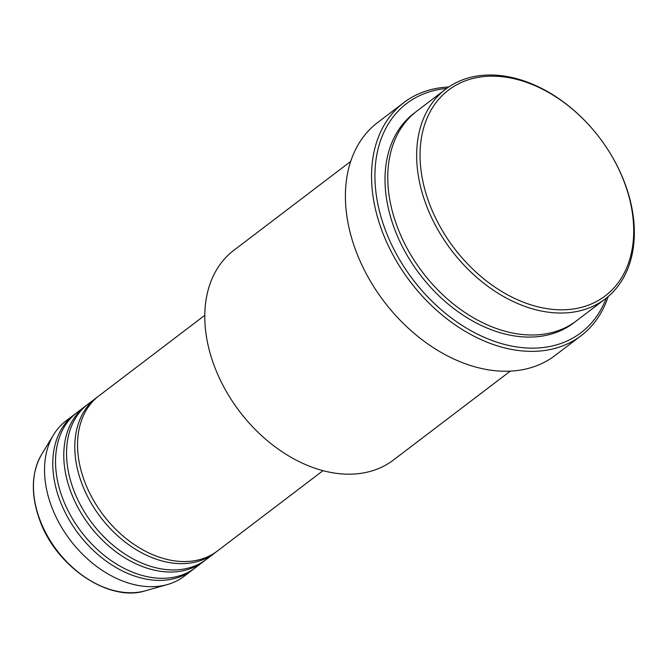 <?xml version="1.0" encoding="UTF-8"?>
<svg xmlns="http://www.w3.org/2000/svg" width="667" height="667" viewBox="0 0 667 667"><rect width="100%" height="100%" fill="white"/><g stroke="black" fill="none" stroke-linecap="round" stroke-linejoin="round"><path stroke-width="1" d="M204.802 315.308L99.083 395.723A97.607 68.901 52.7 0 0 84.542 481.299A97.607 68.901 52.7 0 0 217.259 551.1L322.986 470.685M97.724 396.798A97.607 68.901 52.7 0 0 96.331 397.815A97.607 68.901 52.7 0 0 81.791 483.392A97.607 68.901 52.7 0 0 214.507 553.193A97.607 68.901 52.7 0 0 215.866 552.126M96.331 397.815L88.077 404.094A97.607 68.901 52.7 0 0 73.537 489.67A97.607 68.901 52.7 0 0 206.253 559.471L214.507 553.193M86.718 405.169A97.607 68.901 52.7 0 0 85.318 406.186A97.607 68.901 52.7 0 0 70.785 491.762A97.607 68.901 52.7 0 0 203.502 561.564A97.607 68.901 52.7 0 0 204.861 560.497M85.318 406.186L77.064 412.464A97.607 68.901 52.7 0 0 62.531 498.041A97.607 68.901 52.7 0 0 195.248 567.842L203.502 561.564M75.713 413.54A97.607 68.901 52.7 0 0 74.312 414.557A97.607 68.901 52.7 0 0 59.78 500.133A97.607 68.901 52.7 0 0 192.496 569.935A97.607 68.901 52.7 0 0 193.855 568.868M624.429 182.533A129.331 91.287 52.7 0 0 605.811 146.498A129.331 91.287 52.7 0 0 592.755 129.323A129.331 91.287 52.7 0 0 461.139 82.558A129.331 91.287 52.7 0 0 429.323 203.427A129.331 91.287 52.7 0 0 570.385 309.355A129.331 91.287 52.7 0 0 624.429 182.533M605.811 146.498L605.928 146.665A131.766 93.013 -127.3 0 1 624.887 183.383A131.766 93.013 -127.3 0 1 605.269 298.908A131.766 93.013 -127.3 0 1 426.105 204.677A131.766 93.013 -127.3 0 1 445.723 89.145A131.766 93.013 -127.3 0 1 592.621 129.173L592.755 129.323M350.717 161.414L233.859 250.292A131.766 93.013 52.7 0 0 214.24 365.816A131.766 93.013 52.7 0 0 233.2 402.534A131.766 93.013 52.7 0 0 246.507 420.035A131.766 93.013 52.7 0 0 393.397 460.055L510.255 371.177M446.69 88.428A143.972 101.626 52.7 0 0 385.259 229.723A143.972 101.626 52.7 0 0 498.983 342.846A143.972 101.626 52.7 0 0 606.22 298.174M608.162 296.573A146.415 103.343 -127.3 0 1 581.115 335.676A146.415 103.343 -127.3 0 1 382.041 230.965A146.415 103.343 -127.3 0 1 403.843 102.61A146.415 103.343 -127.3 0 1 448.749 86.985M445.723 89.145L416.833 111.122A131.766 93.013 52.7 0 0 397.215 226.647A131.766 93.013 52.7 0 0 576.38 320.885L605.269 298.908M403.843 102.61L377.705 122.486A146.415 103.343 52.7 0 0 355.903 250.85A146.415 103.343 52.7 0 0 554.977 355.561L581.115 335.676M74.312 414.557L66.058 420.835A97.607 68.901 52.7 0 0 53.56 434.792A97.607 68.901 52.7 0 0 51.526 506.411A97.607 68.901 52.7 0 0 167.45 584.534A97.607 68.901 52.7 0 0 184.242 576.213L192.496 569.935M246.507 420.035L246.373 419.877A129.331 91.287 -127.3 0 1 233.317 402.701L233.2 402.534M145.456 590.77C109.029 602.568 55.92 566.591 39.67 519.977C30.599 494.564 31.266 472.678 41.679 454.327A88.936 62.781 52.7 0 0 39.82 519.585A88.936 62.781 52.7 0 0 145.456 590.77L167.45 584.534M574.987 321.911A131.766 93.013 -127.3 0 1 394.464 228.739A131.766 93.013 -127.3 0 1 415.474 112.189M41.679 454.327L53.56 434.792"/></g></svg>
